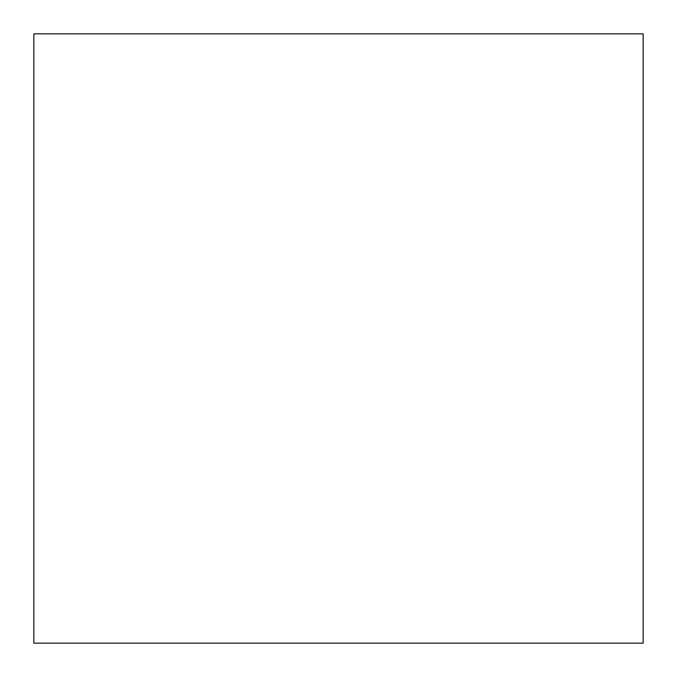 <?xml version="1.0" encoding="UTF-8"?>
<svg xmlns="http://www.w3.org/2000/svg" width="677" height="677" viewBox="0 0 677 677"><rect width="100%" height="100%" fill="white"/><g stroke="black" fill="none" stroke-linecap="round" stroke-linejoin="round"><path stroke-width="1.02" d="M643.15 33.85L33.85 33.85L643.15 33.85L33.85 33.85L33.85 643.15L33.85 33.85L643.15 33.85L643.15 643.15L33.85 643.15L643.15 643.15L643.15 33.85"/></g></svg>

